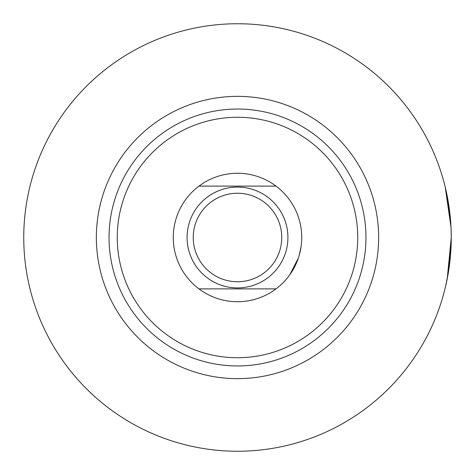<?xml version="1.0" encoding="UTF-8"?>
<svg xmlns="http://www.w3.org/2000/svg" width="475" height="475" viewBox="0 0 475 475"><rect width="100%" height="100%" fill="white"/><g stroke="black" fill="none" stroke-linecap="round" stroke-linejoin="round"><path stroke-width="0.71" d="M301.079 246.602L299.232 255.235M298.342 258.073L289.744 274.865M450.377 256.815L447.082 279.496M445.467 286.87L448.258 273.137L451.25 237.5A213.75 213.75 0 0 0 237.5 23.75A213.75 213.75 0 0 0 23.75 237.5A213.75 213.75 0 0 0 237.5 451.25A213.75 213.75 0 0 0 451.25 237.5L447.236 278.73M357.734 237.5A120.234 120.234 0 0 0 237.5 117.266A120.234 120.234 0 0 0 117.266 237.5A120.234 120.234 0 0 0 237.5 357.734A120.234 120.234 0 0 0 357.734 237.5M109.042 237.5A128.458 128.458 0 0 1 237.5 109.042A128.458 128.458 0 0 1 365.958 237.5A128.458 128.458 0 0 1 237.5 365.958A128.458 128.458 0 0 1 109.042 237.5M450.953 226.248L447.153 195.854M451.007 227.323L447.658 198.461L445.235 187.156L449.433 209.677M451.113 229.823L451.25 237.5L451.113 229.823M378.646 237.5A141.146 141.146 0 0 0 237.5 96.354A141.146 141.146 0 0 0 96.354 237.5A141.146 141.146 0 0 0 237.5 378.646A141.146 141.146 0 0 0 378.646 237.5M445.235 187.156L451.007 227.246M276.034 288.883A64.226 64.226 0 0 1 198.966 288.883A64.226 64.226 0 0 0 301.726 237.5A64.226 64.226 0 0 0 198.966 186.117A64.226 64.226 0 0 1 276.034 186.117L198.966 186.117A64.226 64.226 0 0 0 198.966 288.883L276.034 288.883M281.752 237.5A44.252 44.252 0 0 0 237.5 193.248A44.252 44.252 0 0 0 193.248 237.5A44.252 44.252 0 0 0 237.5 281.752A44.252 44.252 0 0 0 281.752 237.5M287.915 237.5A50.415 50.415 0 0 0 237.5 187.085A50.415 50.415 0 0 0 187.085 237.5A50.415 50.415 0 0 0 237.5 287.915A50.415 50.415 0 0 0 287.915 237.5"/></g></svg>
